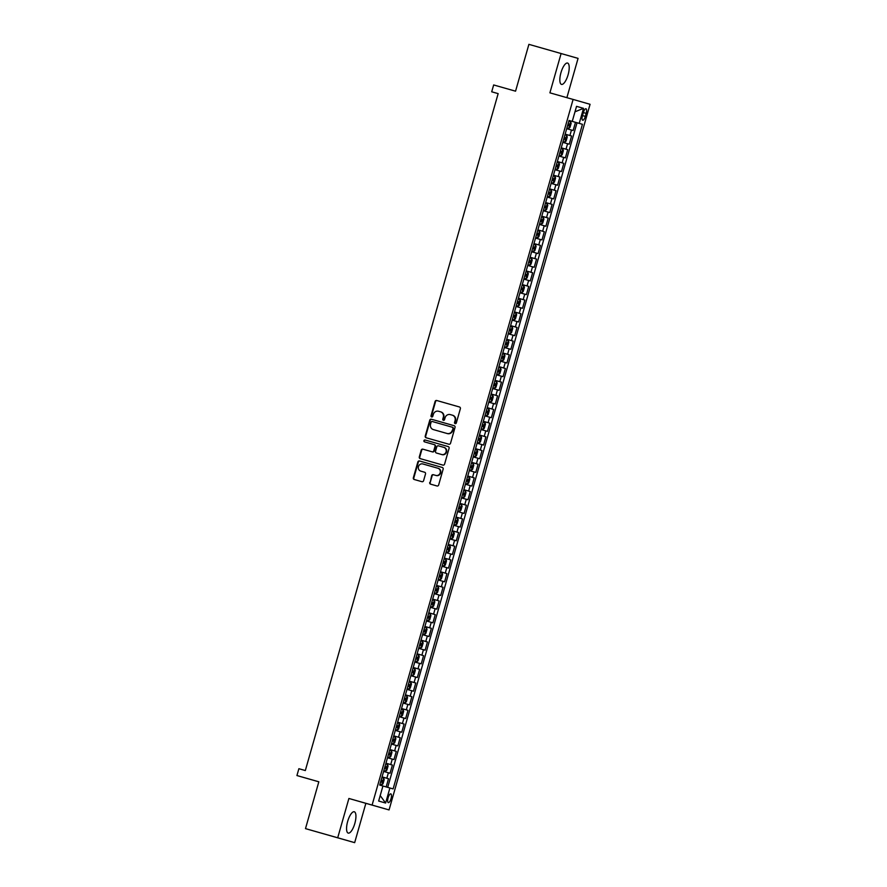 <?xml version="1.0" encoding="UTF-8"?>
<svg xmlns="http://www.w3.org/2000/svg" width="887" height="887" viewBox="0 0 887 887"><rect width="100%" height="100%" fill="white"/><g stroke="black" fill="none" stroke-linecap="round" stroke-linejoin="round"><path stroke-width="1.33" d="M455.164 423.631A0.976 0.92 -74 0 0 456.317 422.944L460.375 408.685A1.397 1.319 -74 0 0 459.488 406.989L436.726 400.503A1.397 1.319 -74 0 0 435.085 401.489L431.027 415.748A0.976 0.92 -74 0 0 431.636 416.945A0.976 0.92 -74 0 0 432.789 416.258L433.322 414.406A4.468 4.202 -74 0 1 438.588 411.269L440.484 411.801A4.468 4.202 -74 0 0 440.484 411.801A4.468 4.202 -74 0 1 443.312 417.256L442.779 419.096A0.976 0.92 -74 0 0 443.4 420.294A0.976 0.92 -74 0 0 444.553 419.606L445.074 417.755A4.468 4.202 -74 0 1 450.352 414.617L452.248 415.149A4.468 4.202 -74 0 1 455.064 420.604L454.543 422.445A0.976 0.92 -74 0 0 455.164 423.631L455.164 423.631M354.822 823.469A11.087 3.725 105.9 0 0 354.29 811.771A11.087 3.725 105.9 0 0 347.671 821.417A11.087 3.725 105.9 0 0 348.214 833.104A11.087 3.725 105.9 0 0 354.822 823.469M568.101 74.752A11.087 3.725 105.9 0 0 567.569 63.055A11.087 3.725 105.9 0 0 560.95 72.701A11.087 3.725 105.9 0 0 561.493 84.398A11.087 3.725 105.9 0 0 568.101 74.752M391.034 798.666A4.546 1.53 105.9 0 0 390.812 793.865A4.546 1.53 105.9 0 0 388.096 797.823A4.546 1.53 105.9 0 0 388.318 802.624A4.546 1.53 105.9 0 0 391.034 798.666M429.718 482.461A1.397 1.319 -74 0 0 430.605 484.158L436.992 485.976A1.397 1.319 -74 0 0 438.644 485.001L443.145 469.156A1.397 1.319 -74 0 0 442.269 467.46L419.507 460.974A1.397 1.319 -74 0 0 417.855 461.961L413.342 477.794A1.397 1.319 -74 0 0 414.229 479.501L421.946 481.696A1.397 1.319 -74 0 0 423.587 480.71L425.516 473.935A1.397 1.319 -74 0 0 424.64 472.239L420.815 471.141A3.736 3.515 -74 0 0 420.815 471.141A3.736 3.515 -74 0 1 418.453 466.584A3.736 3.515 -74 0 1 422.855 463.968L437.845 468.225A3.736 3.515 -74 0 1 440.207 472.782A3.736 3.515 -74 0 1 435.794 475.41L433.299 474.7A1.397 1.319 -74 0 0 431.659 475.676L430.184 482.595A1.397 1.319 -74 0 0 431.015 484.28M566.882 97.67L578.069 58.376L528.896 44.35L515.558 91.184L493.66 84.952L491.708 91.793L498.15 93.634L305.328 770.548L298.886 768.707L296.934 775.548L318.832 781.813M337.703 837.783L354.667 842.65L365.865 803.334L348.901 798.466L337.703 837.783L305.494 828.624L318.832 781.78L296.934 775.548M348.901 798.466L372.096 805.074L573.102 99.433L590.066 104.3L389.06 809.931L372.096 805.074M561.105 53.519L549.907 92.836L573.102 99.433M498.15 93.623L491.708 91.793M448.889 444.232A1.397 1.319 -74 0 0 450.529 443.256L455.042 427.412A1.397 1.319 -74 0 0 454.166 425.716L431.392 419.229A1.397 1.319 -74 0 0 429.751 420.216L425.239 436.049A1.397 1.319 -74 0 0 426.115 437.757L448.889 444.232M449.099 448.29L444.587 464.123A1.397 1.319 -74 0 1 442.935 465.11L420.172 458.623A1.397 1.319 -74 0 1 419.296 456.927L421.225 450.141A1.397 1.319 -74 0 1 422.866 449.166L432.102 451.793A1.397 1.319 -74 0 0 433.754 450.807L435.029 446.316A1.397 1.319 -74 0 0 434.142 444.609L424.54 441.87A0.976 0.92 -74 0 0 424.54 441.87A0.976 0.92 -74 0 1 423.919 440.684A0.976 0.92 -74 0 1 425.073 439.996L448.212 446.582A1.397 1.319 -74 0 1 449.099 448.29M354.667 842.65L305.494 828.624M386.167 786.924L388.506 778.719L382.053 776.89L388.506 778.719M386.832 778.243L388.384 772.777L390.058 773.253L392.398 765.049L385.956 763.208L392.398 765.049M390.723 764.572L392.287 759.095L393.961 759.582L396.301 751.378L389.848 749.537L396.301 751.378M394.626 750.89L396.179 745.424L397.853 745.9L400.192 737.696L393.739 735.866L400.192 737.696M398.518 737.219L400.07 731.753L401.744 732.23L404.084 724.025L397.642 722.184L404.084 724.025M402.41 723.548L403.973 718.071L405.647 718.559L407.987 710.343L401.534 708.513L407.987 710.343M406.313 709.866L407.865 704.4L409.539 704.877L411.878 696.672L405.426 694.843L411.878 696.672M410.204 696.195L411.756 690.718L413.431 691.206L415.77 683.001L409.328 681.161L415.77 683.001M414.096 682.513L415.659 677.047L417.333 677.524L419.673 669.319L413.22 667.49L419.673 669.319M417.999 668.842L419.551 663.376L421.225 663.853L423.565 655.648L417.112 653.808L423.565 655.648M421.89 655.171L423.443 649.694L425.117 650.182L427.456 641.977L421.015 640.137L427.456 641.977M425.782 641.489L427.346 636.023L429.02 636.5L431.359 628.295L424.906 626.466L431.359 628.295M429.685 627.819L431.237 622.352L432.911 622.829L435.251 614.624L428.798 612.784L435.251 614.624M433.577 614.148L435.129 608.67L436.803 609.147L439.143 600.942L432.701 599.113L439.143 600.942M437.468 600.466L439.032 595L440.706 595.476L443.045 587.272L436.592 585.431L443.045 587.272M441.371 586.795L442.923 581.318L444.598 581.805L446.937 573.601L440.484 571.76L446.937 573.601M445.263 573.113L446.815 567.647L448.489 568.123L450.829 559.919L444.387 558.089L450.829 559.919M449.155 559.442L450.718 553.976L452.392 554.453L454.732 546.248L448.279 544.407L454.732 546.248M453.057 545.771L454.61 540.294L456.284 540.782L458.623 532.566L452.17 530.736M452.182 530.725L456.949 532.089L458.512 526.623L460.176 527.1L462.515 518.895L456.073 517.066L462.515 518.895M460.841 518.418L462.404 512.941L464.078 513.429L466.418 505.224L459.965 503.384L466.418 505.224M464.744 504.736L466.296 499.27L467.97 499.747L470.31 491.542L463.857 489.713M463.868 489.702L468.635 491.065L470.199 485.599L471.862 486.076L474.201 477.871L467.759 476.031L474.201 477.871M472.527 477.394L474.09 471.917L475.765 472.405L478.104 464.2L471.651 462.36L478.104 464.2M476.43 463.713L477.982 458.246L479.656 458.723L481.996 450.518L475.543 448.689M475.554 448.678L480.322 450.042L481.885 444.575L483.548 445.052L485.888 436.847L479.446 435.007L485.888 436.847M484.213 436.371L485.777 430.894L487.451 431.37L489.79 423.166L483.337 421.336L489.79 423.166M488.116 422.689L489.668 417.223L491.343 417.699L493.682 409.495L487.229 407.665M487.24 407.654L492.008 409.018L493.571 403.541L495.245 404.028L497.574 395.824L491.132 393.983L497.574 395.824M495.9 395.336L497.463 389.87L499.137 390.347L501.477 382.142L495.024 380.312L501.477 382.142M499.802 381.665L501.355 376.199L503.029 376.676L505.368 368.471L498.915 366.63L505.368 368.471M503.694 367.994L505.257 362.517L506.932 363.005L509.26 354.789L502.818 352.959L509.26 354.789M507.586 354.312L509.149 348.846L510.823 349.323L513.163 341.118L506.71 339.289L513.163 341.118M511.489 340.641L513.041 335.164L514.715 335.652L517.054 327.447L510.602 325.607M510.613 325.607L515.38 326.959L516.944 321.493L518.618 321.97L520.946 313.765L514.504 311.936L520.946 313.765M519.272 313.288L520.835 307.822L522.51 308.299L524.849 300.094L518.396 298.254L524.849 300.094M523.175 299.618L524.727 294.14L526.401 294.628L528.741 286.423L522.288 284.583L528.741 286.423M527.066 285.936L528.63 280.469L530.304 280.946L532.632 272.741L526.191 270.912L532.632 272.741M530.958 272.265L532.522 266.799L534.196 267.275L536.535 259.071L530.082 257.23L536.535 259.071M534.861 258.594L536.413 253.117L538.087 253.593L540.427 245.389L533.974 243.559L540.427 245.389M538.753 244.912L540.316 239.446L541.99 239.922L544.319 231.718L537.877 229.888L544.319 231.718M542.644 231.241L544.208 225.764L545.882 226.252L548.221 218.047L541.769 216.206L548.221 218.047M546.547 217.559L548.099 212.093L549.774 212.57L552.113 204.365L545.671 202.535L552.113 204.365M550.439 203.888L552.002 198.422L553.676 198.899L556.005 190.694L549.563 188.853L556.005 190.694M554.331 190.217L555.894 184.74L557.568 185.228L559.908 177.023L553.455 175.182L559.908 177.023M558.233 176.535L559.786 171.069L561.46 171.546L563.799 163.341L557.358 161.512L563.799 163.341M562.125 162.864L563.688 157.398L565.363 157.875L567.691 149.67L561.249 147.83L567.691 149.67M566.017 149.182L567.58 143.716L569.254 144.193L571.594 135.988L565.141 134.148L571.594 135.988M583.347 112.571L582.482 115.587A4.413 1.475 105.9 0 0 582.704 120.233A4.413 1.475 105.9 0 0 585.331 116.397L586.185 113.392A4.413 1.475 105.9 0 0 585.974 108.746A4.413 1.475 105.9 0 0 583.347 112.571M382.929 786.004L393.118 788.909L582.437 124.302L569.044 120.477L379.725 785.073L382.94 785.993L378.649 801.039L385.623 803.034L380.201 795.584M389.903 787.989L385.623 803.034M569.044 120.466L582.437 124.302M572.259 121.375L576.539 106.34L583.513 108.336L579.222 123.382M575.486 122.317L573.146 130.522L566.704 128.682M515.38 326.959L517.054 327.447M492.008 409.018L493.682 409.495M480.322 450.042L481.996 450.518M468.635 491.065L470.31 491.542M456.949 532.089L458.623 532.566M387.708 787.368L577.027 122.761M365.865 803.334L389.06 809.931M567.58 143.716L562.813 142.352M563.688 157.398L558.91 156.034M559.786 171.069L555.018 169.705M555.894 184.74L551.126 183.376M552.002 198.422L547.224 197.058M548.099 212.093L543.332 210.729M544.208 225.764L539.44 224.411M540.316 239.446L535.537 238.082M536.413 253.117L531.646 251.753M532.522 266.799L527.754 265.435M528.63 280.469L523.851 279.106M524.727 294.14L519.959 292.788M520.835 307.822L516.057 306.458M516.944 321.493L512.165 320.129M513.041 335.164L508.273 333.811M509.149 348.846L504.37 347.482M505.257 362.517L500.479 361.153M501.355 376.199L496.587 374.835M497.463 389.87L492.684 388.506M493.571 403.541L488.792 402.188M489.668 417.223L484.901 415.859M485.777 430.894L480.998 429.53M481.885 444.575L477.106 443.212M477.982 458.246L473.214 456.883M474.09 471.917L469.312 470.565M470.199 485.599L465.42 484.235M466.296 499.27L461.528 497.906M462.404 512.941L457.625 511.588M458.512 526.623L453.734 525.259M454.61 540.294L449.842 538.93M450.718 553.976L445.939 552.612M446.815 567.647L442.048 566.283M442.923 581.318L438.156 579.965M439.032 595L434.253 593.636M435.129 608.67L430.361 607.307M431.237 622.352L426.47 620.989M427.346 636.023L422.567 634.66M423.443 649.694L418.675 648.33M419.551 663.376L414.783 662.012M415.659 677.047L410.881 675.683M411.756 690.718L406.989 689.365M407.865 704.4L403.097 703.036M403.973 718.071L399.194 716.707M400.07 731.753L395.303 730.389M396.179 745.424L391.411 744.06M392.287 759.095L387.508 757.742M388.384 772.777L383.616 771.413M574.987 111.806L583.513 108.336M455.397 423.664A0.976 0.92 -74 0 1 454.998 422.578L455.53 420.726A4.468 4.202 -74 0 0 452.714 415.282A4.468 4.202 -74 0 0 452.703 415.282L452.714 415.282M440.95 411.934L440.939 411.934A4.468 4.202 -74 0 0 440.939 411.934A4.468 4.202 -74 0 1 443.766 417.378L443.245 419.229A0.976 0.92 -74 0 0 443.633 420.327M459.544 407L437.191 400.636A1.397 1.319 -74 0 0 435.539 401.623L431.481 415.881A0.976 0.92 -74 0 0 431.88 416.979M454.199 425.727L431.858 419.363A1.397 1.319 -74 0 0 430.206 420.349L425.693 436.182A1.397 1.319 -74 0 0 426.536 437.868M452.847 428.388A0.976 0.92 -74 0 0 452.237 427.19L432.257 421.502A0.976 0.92 -74 0 0 431.104 422.19L430.55 424.141A4.468 4.202 -74 0 0 433.366 429.585L447.026 433.477A4.468 4.202 -74 0 0 452.292 430.328L453.312 428.521A0.976 0.92 -74 0 0 452.692 427.323L452.692 427.323M453.312 428.521L452.758 430.461A4.468 4.202 -74 0 1 447.48 433.61L433.832 429.718M434.608 444.742L434.608 444.742A1.397 1.319 -74 0 1 435.484 446.449L434.209 450.94A1.397 1.319 -74 0 1 432.557 451.926L423.332 449.299A1.397 1.319 -74 0 0 421.68 450.274L419.751 457.06A1.397 1.319 -74 0 0 420.593 458.745M448.257 446.593L425.527 440.129A0.976 0.92 -74 0 0 424.385 440.795A0.976 0.92 -74 0 0 424.962 441.992M441.682 454.521A3.736 3.515 -74 0 0 446.083 451.893A3.736 3.515 -74 0 0 443.733 447.336A3.736 3.515 -74 0 0 443.722 447.336L438.444 445.839A1.397 1.319 -74 0 0 436.803 446.815L435.517 451.317A1.397 1.319 -74 0 0 436.404 453.013L442.136 454.654A3.736 3.515 -74 0 0 446.549 452.026A3.736 3.515 -74 0 0 444.187 447.469L444.187 447.469M436.859 453.146L442.136 454.654M438.311 468.358L438.3 468.358A3.736 3.515 -74 0 0 438.3 468.358A3.736 3.515 -74 0 1 440.662 472.915A3.736 3.515 -74 0 1 436.26 475.543L433.754 474.833A1.397 1.319 -74 0 0 432.113 475.809L430.184 482.595M421.258 471.274A3.736 3.515 -74 0 0 421.27 471.274L424.685 472.25M442.314 467.471L419.961 461.107A1.397 1.319 -74 0 0 418.32 462.094L413.808 477.927A1.397 1.319 -74 0 0 414.639 479.623M568.678 128.504L566.893 127.994L568.678 128.504L569.986 127.406L571.161 123.304L570.64 121.707L568.844 121.164M570.64 121.707L568.711 128.482M569.387 124.125L568.101 123.759L569.387 124.125L568.922 125.766L567.636 125.4M564.786 142.186L563.001 141.676L564.786 142.186L566.094 141.077L567.259 136.975L566.738 135.345L564.952 134.835M565.485 137.795L564.21 137.43L565.485 137.795L565.019 139.436L563.744 139.071M562.846 149.06L560.928 155.835L559.209 155.38L560.894 155.857L562.192 154.748L563.367 150.646L562.835 149.016L561.05 148.506M561.593 151.477L560.318 151.112L561.593 151.477L561.127 153.118L559.852 152.752M556.992 169.528L555.207 169.018L556.992 169.528L558.3 168.43L559.475 164.328L558.943 162.698L557.158 162.188M557.701 165.148L556.415 164.782L557.701 165.148L557.236 166.789L555.949 166.423M553.1 183.21L551.315 182.7L553.1 183.21L554.408 182.101L555.572 177.999L555.051 176.369L553.266 175.859M553.798 178.819L552.523 178.464L553.798 178.819L553.333 180.46L552.058 180.105M551.16 190.084L549.241 196.859L547.523 196.404L549.208 196.881L550.505 195.783L551.681 191.681L551.149 190.04L549.363 189.541M549.907 192.501L548.632 192.135L549.907 192.501L549.441 194.142L548.155 193.776M545.305 210.563L543.52 210.053L545.305 210.563L546.614 209.454L547.778 205.352L547.257 203.722L545.472 203.212M546.015 206.172L544.729 205.806L546.015 206.172L545.549 207.813L544.263 207.447M541.414 224.234L539.629 223.724L541.414 224.234L542.722 223.125L543.886 219.022L543.365 217.393L541.58 216.883M542.112 219.854L540.837 219.488L542.112 219.854L541.647 221.495L540.371 221.129M537.522 237.904L535.737 237.394L537.522 237.904L538.819 236.807L539.995 232.704L539.462 231.075L537.677 230.565M538.221 233.525L536.945 233.159L538.221 233.525L537.755 235.166L536.469 234.8M535.582 244.79L533.652 251.553L531.834 251.076L533.619 251.586L534.928 250.478L536.092 246.375L535.571 244.745L533.786 244.235M532.577 248.471L533.863 248.837L534.329 247.196L533.043 246.83M529.727 265.257L527.942 264.747L529.727 265.257L531.036 264.149L532.2 260.046L531.679 258.416L529.894 257.906M530.426 260.878L529.151 260.512L530.426 260.878L529.96 262.519L528.685 262.153M525.836 278.928L524.051 278.429L525.836 278.928L527.133 277.831L528.308 273.728L527.776 272.098L525.991 271.588M526.534 274.549L525.259 274.183L526.534 274.549L526.069 276.19L524.782 275.824M523.895 285.814L521.966 292.577L520.148 292.1L521.933 292.61L523.241 291.501L524.405 287.399L523.884 285.769L522.099 285.259M522.643 288.231L521.356 287.865L522.643 288.231L522.177 289.872L520.891 289.506M518.041 306.281L516.256 305.771L518.041 306.281L519.35 305.183L520.514 301.081L520.004 299.484L518.208 298.941M520.004 299.484L518.075 306.259M518.74 301.902L517.465 301.536L518.74 301.902L518.274 303.542L516.999 303.177M514.138 319.963L512.364 319.453L514.138 319.963L515.447 318.854L516.622 314.752L516.09 313.122L514.305 312.612M514.848 315.572L513.573 315.207L514.848 315.572L514.382 317.213L513.096 316.847M510.247 333.634L508.462 333.124L510.247 333.634L511.555 332.525L512.719 328.423L512.198 326.793L510.413 326.283M510.956 329.254L509.67 328.889L510.956 329.254L510.491 330.895L509.205 330.529M506.355 347.305L504.57 346.795L506.355 347.305L507.663 346.207L508.828 342.105L508.318 340.508L506.521 339.965M508.318 340.508L506.388 347.283M507.054 342.925L505.778 342.559L507.054 342.925L506.588 344.566L505.313 344.2M502.452 360.987L500.678 360.477L502.452 360.987L503.761 359.878L504.936 355.776L504.404 354.146L502.619 353.636M503.162 356.596L501.887 356.23L503.162 356.596L502.696 358.237L501.41 357.882M498.561 374.658L496.775 374.148L498.561 374.658L499.869 373.56L501.033 369.458L500.512 367.817L498.727 367.318M499.27 370.278L497.984 369.912L499.27 370.278L498.804 371.919L497.518 371.553M494.669 388.34L492.884 387.83L494.669 388.34L495.977 387.231L497.141 383.129L496.631 381.543L494.835 380.989M496.631 381.543L494.702 388.306M495.367 383.949L494.092 383.583L495.367 383.949L494.902 385.59L493.627 385.224M490.766 402.011L488.992 401.501L490.766 402.011L492.074 400.902L493.25 396.799L492.717 395.17L490.932 394.66M491.476 397.631L490.201 397.265L491.476 397.631L491.01 399.272L489.724 398.906M486.874 415.681L485.089 415.171L486.874 415.681L488.183 414.584L489.347 410.481L488.826 408.852L487.041 408.342M487.584 411.302L486.298 410.936L487.584 411.302L487.118 412.943L485.832 412.577M482.983 429.363L481.197 428.853L482.983 429.363L484.291 428.255L485.455 424.152L484.923 422.522L483.149 422.012M483.681 424.973L482.406 424.607L483.681 424.973L483.215 426.614L481.94 426.248M479.08 443.034L477.306 442.524L479.08 443.034L480.388 441.926L481.563 437.823L481.031 436.193L479.246 435.683M479.789 438.655L478.514 438.289L479.789 438.655L479.324 440.296L478.038 439.93M477.151 449.909L475.221 456.683L473.403 456.206L475.188 456.705L476.496 455.608L477.661 451.505L477.139 449.875L475.354 449.365M475.898 452.326L474.612 451.96L475.898 452.326L475.432 453.967L474.146 453.601M471.296 470.387L469.511 469.877L471.296 470.387L472.605 469.278L473.769 465.176L473.237 463.546L471.463 463.036M471.995 466.008L470.72 465.642L471.995 466.008L471.529 467.649L470.254 467.283M467.394 484.058L465.62 483.548L467.394 484.058L468.702 482.96L469.877 478.858L469.345 477.228L467.56 476.718M468.103 479.679L466.828 479.313L468.103 479.679L467.637 481.319L466.351 480.954M465.464 490.943L463.535 497.707L461.717 497.23L463.502 497.74L464.81 496.631L465.974 492.529L465.453 490.899L463.668 490.389M464.211 493.349L462.925 492.984L464.211 493.349L463.746 494.99L462.46 494.624M461.573 504.614L459.643 511.389L457.825 510.901L459.61 511.411L460.918 510.302L462.083 506.2L461.573 504.614L459.776 504.06M460.309 507.031L459.034 506.665L460.309 507.031L459.843 508.672L458.568 508.306M453.933 524.583L455.707 525.082L457.016 523.984L458.191 519.882L457.659 518.252L455.874 517.742M455.707 525.082L453.933 524.572M456.417 520.702L455.142 520.336L456.417 520.702L455.951 522.343L454.665 521.977M451.816 538.764L450.031 538.254L451.816 538.764L453.124 537.655L454.288 533.553L453.767 531.923L451.982 531.413M452.525 534.373L451.239 534.007L452.525 534.373L452.06 536.014L450.773 535.648M449.886 545.638L447.957 552.413L446.139 551.925L447.924 552.435L449.232 551.337L450.396 547.235L449.886 545.638L448.09 545.095M448.622 548.055L447.347 547.689L448.622 548.055L448.157 549.696L446.882 549.33M444.021 566.117L442.247 565.607L444.021 566.117L445.329 565.008L446.505 560.906L445.973 559.276L444.187 558.766M444.731 561.726L443.456 561.36L444.731 561.726L444.265 563.367L442.979 563.001M440.129 579.788L438.344 579.278L440.129 579.788L441.438 578.679L442.602 574.576L442.081 572.947L440.296 572.437M440.839 575.408L439.553 575.042L440.839 575.408L440.373 577.049L439.087 576.683M436.238 593.458L434.453 592.948L436.238 593.458L437.546 592.361L438.71 588.258L438.2 586.662L436.404 586.119M438.2 586.662L436.271 593.436M436.936 589.079L435.661 588.713L436.936 589.079L436.471 590.72L435.195 590.354M432.335 607.14L430.561 606.63L432.335 607.14L433.643 606.032L434.818 601.929L434.286 600.299L432.501 599.789M433.044 602.75L431.758 602.384L433.044 602.75L432.579 604.391L431.293 604.025M428.443 620.811L426.658 620.301L428.443 620.811L429.751 619.703L430.916 615.6L430.395 613.97L428.609 613.46M429.153 616.432L427.867 616.066L429.153 616.432L428.676 618.073L427.401 617.707M424.551 634.482L422.766 633.983L424.551 634.482L425.86 633.385L427.024 629.282L426.492 627.652L424.718 627.142M425.25 630.103L423.975 629.737L425.25 630.103L424.784 631.744L423.509 631.378M420.649 648.164L418.875 647.654L420.649 648.164L421.957 647.055L423.132 642.953L422.6 641.323L420.815 640.813M421.358 643.785L420.072 643.419L421.358 643.785L420.893 645.426L419.606 645.06M418.719 655.038L416.79 661.813L414.972 661.325L416.757 661.835L418.065 660.737L419.229 656.635L418.708 655.005L416.923 654.495M417.467 657.455L416.18 657.09L417.467 657.455L416.99 659.096L415.715 658.731M412.865 675.517L411.08 675.007L412.865 675.517L414.174 674.408L415.338 670.306L414.806 668.676L413.032 668.166M413.564 671.126L412.289 670.76L413.564 671.126L413.098 672.767L411.823 672.401M408.962 689.188L407.188 688.678L408.962 689.188L410.271 688.079L411.446 683.977L410.914 682.347L409.129 681.837M409.672 684.808L408.386 684.442L409.672 684.808L409.206 686.449L407.92 686.083M407.033 696.062L405.104 702.837L403.286 702.349L405.071 702.859L406.379 701.761L407.543 697.659L407.022 696.029L405.237 695.519M405.78 698.479L404.494 698.113L405.78 698.479L405.304 700.12L404.028 699.754M403.142 709.744L401.212 716.508L399.394 716.031L401.179 716.541L402.487 715.432L403.652 711.33L403.119 709.7L401.345 709.19M400.137 713.425L401.412 713.791L401.878 712.15L400.602 711.784M397.276 730.212L395.502 729.702L397.276 730.212L398.585 729.114L399.76 725.001L399.228 723.371L397.443 722.872M397.986 725.832L396.7 725.466L397.986 725.832L397.52 727.473L396.234 727.107M393.385 743.894L391.599 743.384L393.385 743.894L394.693 742.785L395.857 738.683L395.336 737.053L393.551 736.543M394.094 739.503L392.808 739.137L394.094 739.503L393.617 741.144L392.342 740.778M391.455 750.768L389.526 757.531L387.708 757.054L389.493 757.565L390.801 756.456L391.965 752.353L391.433 750.724L389.659 750.214M390.191 753.185L388.916 752.819L390.191 753.185L389.726 754.826L388.451 754.46M385.59 771.235L383.816 770.725L385.59 771.235L386.898 770.138L388.074 766.035L387.552 764.439L385.756 763.895M387.552 764.439L385.623 771.213M386.3 766.856L385.013 766.49L386.3 766.856L385.834 768.497L384.548 768.131M381.698 784.917L379.913 784.407L381.698 784.917L383.007 783.809L384.171 779.706L383.65 778.076L381.865 777.566M382.408 780.527L381.122 780.161L382.408 780.527L381.931 782.168L380.656 781.802M569.92 135.511L571.472 130.045M583.336 112.582L586.185 113.392M582.482 115.587L585.331 116.397M564.819 142.153L566.749 135.389M557.025 169.506L558.954 162.731M553.133 183.177L555.062 176.413M545.339 210.529L547.268 203.766M541.447 224.2L543.376 217.437M537.555 237.882L539.473 231.108M533.043 246.841L534.329 247.196M529.761 265.235L531.69 258.461M525.869 278.906L527.787 272.132M514.172 319.93L516.101 313.166M510.28 333.612L512.209 326.837M502.485 360.954L504.415 354.19M498.594 374.636L500.523 367.861M490.799 401.977L492.728 395.214M486.908 415.659L488.837 408.885M483.016 429.33L484.945 422.567M479.113 443.012L481.042 436.238M471.33 470.354L473.259 463.591M467.427 484.036L469.356 477.261M455.741 525.06L457.67 518.285M451.849 538.731L453.778 531.967M444.054 566.083L445.984 559.32M440.163 579.754L442.092 572.991M432.368 607.107L434.297 600.344M428.476 620.789L430.406 614.015M424.585 634.46L426.514 627.686M420.682 648.131L422.611 641.368M412.898 675.484L414.828 668.72M408.996 689.155L410.925 682.391M400.602 711.795L401.878 712.15M397.309 730.189L399.239 723.415M393.418 743.86L395.347 737.097M381.732 784.884L383.661 778.121"/></g></svg>
